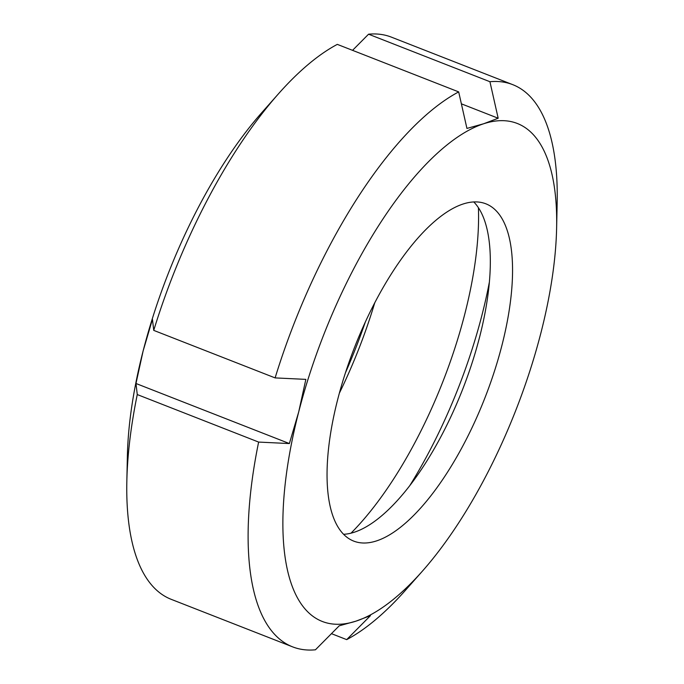 <?xml version="1.0" encoding="UTF-8"?>
<svg xmlns="http://www.w3.org/2000/svg" width="684" height="684" viewBox="0 0 684 684"><rect width="100%" height="100%" fill="white"/><g stroke="black" fill="none" stroke-linecap="round" stroke-linejoin="round"><path stroke-width="1.03" d="M461.384 103.831L498.174 118.238L483.648 123.761L466.933 128.421L458.682 91.895L337.315 44.374A301.883 116.528 111.4 0 0 278.516 93.751A301.883 116.528 111.4 0 0 153.738 330.381L275.113 377.901L305.851 379.372L298.711 411.896A267.384 103.207 111.4 0 0 355.945 621.158L370.463 615.643L346.685 639.625L331.449 633.658M352.551 50.342L368.565 34.2L489.932 81.721L498.174 118.238M339.221 625.817L355.945 621.158A267.384 103.207 111.4 0 0 422.276 571.285A267.384 103.207 111.4 0 0 540.882 333.031A267.384 103.207 111.4 0 0 556.614 228.174A267.384 103.207 111.4 0 0 483.648 123.761A267.384 103.207 111.4 0 0 298.711 411.896L289.375 443.557L258.629 442.078A301.883 116.528 111.4 0 0 292.624 646.867A301.883 116.528 111.4 0 0 315.435 649.8L339.221 625.817M258.629 442.078L137.262 394.557A301.883 116.528 111.4 0 0 126.839 481.151A301.883 116.528 111.4 0 0 171.248 599.346L292.624 646.867M137.262 394.557L135.979 383.493L143.118 350.969A267.384 103.207 111.4 0 0 127.386 455.826L126.839 481.151M556.614 228.174L557.161 202.849A301.883 116.528 111.4 0 0 512.752 84.654L391.376 37.133A301.883 116.528 111.4 0 0 368.565 34.2M346.685 639.625A301.883 116.528 111.4 0 0 405.484 590.249L422.276 571.285M512.752 84.654A301.883 116.528 111.4 0 0 489.932 81.721M135.979 383.493L289.375 443.557M278.516 93.751L261.724 112.715A267.384 103.207 111.4 0 0 143.118 350.969L152.455 319.308L153.738 330.381M343.616 534.298A181.132 69.913 111.4 0 0 462.675 389.247A181.132 69.913 111.4 0 0 473.755 201.917M337.768 399.174A181.132 69.913 111.4 0 0 353.756 541.121A181.132 69.913 111.4 0 0 484.896 397.951A181.132 69.913 111.4 0 0 485.837 203.798A181.132 69.913 111.4 0 0 337.768 399.174M409.665 485.828A251.857 97.213 111.4 0 0 489.325 282.355M350.995 533.187A233.706 90.203 111.4 0 0 478.415 207.748M339.367 393.155A233.706 90.203 111.4 0 0 374.798 302.661M345.48 372.712A255.312 98.547 111.4 0 0 365.401 321.813M458.682 91.895A301.883 116.528 111.4 0 0 275.113 377.901"/></g></svg>
